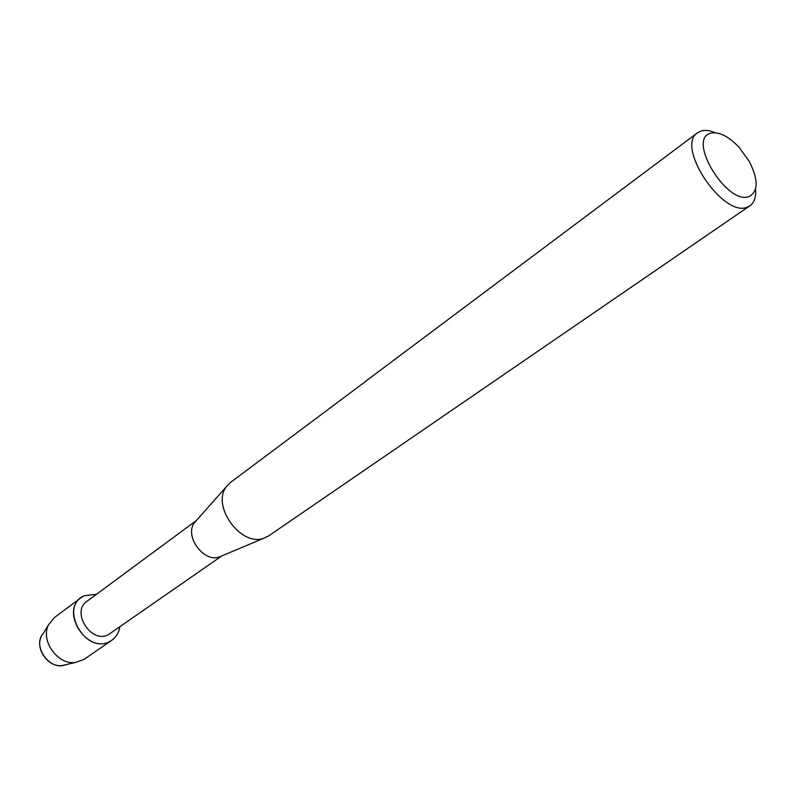 <?xml version="1.0" encoding="UTF-8"?>
<svg xmlns="http://www.w3.org/2000/svg" width="796" height="796" viewBox="0 0 796 796"><rect width="100%" height="100%" fill="white"/><g stroke="black" fill="none" stroke-linecap="round" stroke-linejoin="round"><path stroke-width="1.19" d="M221.905 555.867L108.415 634.641C91.441 644.263 70.665 611.965 86.953 601.318L196.483 520.415M84.346 595.707L96.435 594.313L84.346 595.707C58.257 606.323 85.212 655.227 109.709 641.506C87.331 654.322 59.78 611.706 81.242 597.557L84.346 595.707M119.798 626.9C118.674 633.656 115.311 638.531 109.709 641.506L111.838 640.243C116.216 637.118 118.873 632.671 119.798 626.9M221.477 556.056L219.417 556.911C203.667 563.19 183.697 535.34 194.702 522.435L196.174 520.763M755.583 189.07C756.19 197.01 754.319 202.562 749.971 205.726L268.809 535.817L264.023 538.156C240.87 547.409 210.582 505.171 226.78 486.207L230.532 482.426L366.051 381.095M749.971 205.726L747.772 206.9C723.932 219.079 674.869 146.364 697.634 132.713L701.007 131.002C705.007 129.808 709.733 130.385 715.206 132.743M710.709 133.231C718.987 131.43 728.509 136.196 739.285 147.539L749.315 161.518C758.299 179.379 758.399 190.98 749.603 196.304C727.862 206.731 686.192 138.892 710.709 133.231M697.634 132.713L365.245 381.573M41.253 636.611C34.954 648.859 48.397 667.615 62.018 665.575L65.799 664.7C50.128 671.665 31.671 645.924 43.292 633.317L48.437 624.989L54.237 617.696L81.242 597.557M111.838 640.243L84.097 659.357L75.331 662.511C57.79 665.138 40.317 640.76 48.437 624.989M219.417 556.911L264.023 538.156M194.702 522.435L226.78 486.207M62.018 665.575L75.331 662.511"/></g></svg>
